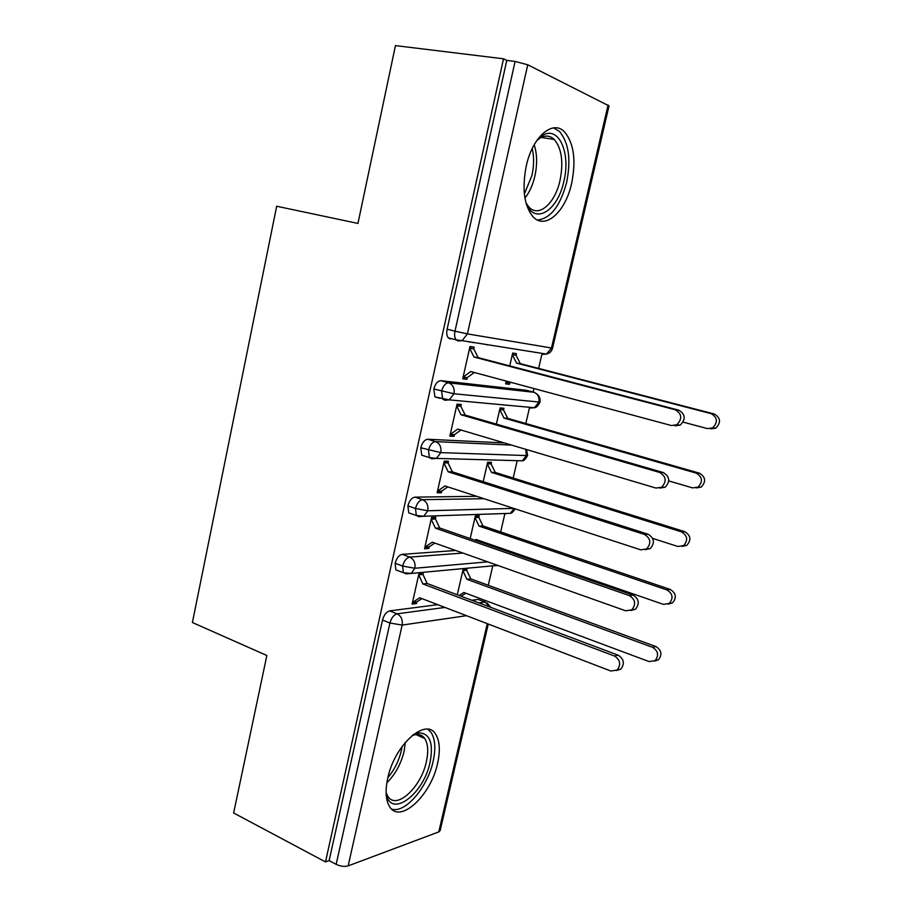 <?xml version="1.0" encoding="UTF-8"?>
<svg xmlns="http://www.w3.org/2000/svg" width="912" height="912" viewBox="0 0 912 912"><rect width="100%" height="100%" fill="white"/><g stroke="black" fill="none" stroke-linecap="round" stroke-linejoin="round"><path stroke-width="1.37" d="M387.725 778.221C394.565 744.762 426.041 717.049 435.651 734.24C439.755 740.829 440.405 750.496 437.612 763.241C431.102 795.31 399.901 824.596 389.527 806.504C385.685 800.075 385.081 790.647 387.725 778.221M526.224 166.132C532.426 136.732 552.934 119.198 564.574 131.955C573.876 143.218 576.236 160.352 571.642 183.346C565.486 212.051 545.102 230.36 532.927 216.634C524.126 205.747 521.892 188.921 526.224 166.132M484.432 601.817L484.785 600.301M488.273 585.276L492.788 565.839M496.96 547.861L497.2 546.812M500.654 531.947L504.929 513.513M513.171 478.036L517.195 460.663M525.825 423.521L529.587 407.288M533.121 392.08L533.942 388.535M538.616 368.402L542.104 353.377M488.273 624.036L440.143 830.57L438.763 831.926L348.167 865.876C344.519 866.879 340.518 866.366 336.163 864.348L329.118 860.609L325.493 861.92L233.643 812.98L266.851 655.5L192.398 622.52L276.678 206.237L357.949 223.429L395.455 45.6L503.527 58.801L506.787 60.409L447.108 329.186L454.985 331.181L515.109 61.423L506.787 60.409M515.109 61.423L527.752 64.786L609.022 105.895L552.581 348.076L551.486 347.985L608.087 105.005M325.493 861.92L503.527 58.801M469.703 347.791L473.761 348.84L474.149 347.107L469.999 346.469L462.726 378.845L466.887 379.335L462.863 378.229M485.423 344.36L487.521 344.896M509.74 365.894L512.681 353.047L516.431 353.628L516.055 355.27L512.384 354.335M506.251 381.079L505.613 383.861L509.398 384.305L505.738 383.314M509.398 384.305L510.412 382.208M466.887 379.335L467.275 377.614L474.297 372.484M478.88 602.9L485.104 602.068L478.082 599.446L471.835 600.256M437.737 604.667L389.652 610.903L397.051 613.822L444.953 607.438M478.082 599.446L479.94 600.142M536.142 352.431L535.23 352.477M450.163 338.968L448.271 337.85C446.755 335.855 446.367 332.971 447.108 329.186M329.118 860.609L382.527 620.046C383.998 614.87 386.369 611.815 389.652 610.903M399.023 571.049L395.899 569.886L395.124 563.297C396.606 558.076 398.977 555.089 402.226 554.348L409.727 557.095L462.92 553.048M455.658 550.472L402.226 554.348M419.053 573.192L412.11 604.12L416.408 603.573L416.773 601.931L421.937 598.614M419.486 573.158L422.963 574.446L423.339 572.793M463.182 569.065L457.277 594.795M459.135 595.49L463.866 592.492L649.025 661.565L655.055 660.664C659.08 655.477 658.259 651.031 652.593 647.326L655.933 646.562L470.774 578.881L466.705 570.274L467.069 568.7M412.201 514.06L408.747 512.863L407.881 505.875C409.363 500.62 411.722 497.701 414.96 497.143L422.552 499.685L484.021 498.693M476.725 496.31L414.96 497.143M431.536 517.674L435.446 519.008L435.822 517.343L431.57 517.492L424.547 548.762L428.811 548.477L429.187 546.812L434.796 543.073M474.924 540.212L476.041 539.482L663.366 604.36L669.237 603.482C673.569 598.192 672.817 593.689 666.968 589.95L670.263 589.448L482.961 525.95L478.846 517.4L479.21 515.804L475.346 515.941L470.17 538.57M425.744 456.456L421.754 455.191L420.774 447.781C422.279 442.468 424.627 439.63 427.842 439.253L435.526 441.613L511.666 445.113M504.359 442.936L427.842 439.253M444.11 461.689L448.066 462.943L448.453 461.244L444.235 461.141L437.133 492.776L441.362 492.742L441.739 491.055L447.803 486.883M652.707 538.422L677.867 546.47L683.555 545.638C688.229 540.246 687.557 535.663 681.526 531.89L684.775 531.662L495.273 472.439L491.112 463.946L491.477 462.338L487.658 462.236L483.2 481.684M440.006 398.305L434.933 396.857L433.827 388.991C435.343 383.633 437.692 380.863 440.884 380.68L448.658 382.835L533.816 392.274L527.102 390.45M526.475 390.279L440.884 380.68M456.832 405.076L460.834 406.216L461.221 404.506L457.049 404.141L449.855 436.141L454.051 436.358L454.438 434.659L460.97 430.019M668.781 480.92L692.55 487.886L697.999 487.111C703.061 481.627 702.479 476.965 696.255 473.134L699.447 473.18L507.722 418.346L503.515 409.91L503.891 408.28L500.095 407.938L496.39 424.126M536.507 393.767C539.391 395.911 540.554 398.692 539.984 402.124L454.005 393.756L433.827 388.991M454.051 436.358L450.072 435.161M441.362 492.742L437.429 491.443M428.811 548.477L424.958 547.086L429.187 546.812M416.408 603.573L413.273 602.365M526.566 449.548L527.592 455.339L526.429 455.567L440.804 452.614L420.774 447.781M513.673 508.372L427.774 510.777L415.473 508.474L407.881 505.875M487.703 561.849L414.88 568.256L402.637 566.078L395.124 563.297M467.275 377.614L463.114 377.123L470.74 371.526L671.392 425.539L676.75 424.798C682.472 418.904 681.982 413.9 675.279 409.784L678.779 410.161C685.459 414.253 685.938 419.235 680.238 425.095L674.903 425.836M675.279 409.784L474.012 357.037L469.612 348.213L473.761 348.84L478.139 357.618L678.779 410.161M474.012 357.037L478.139 357.618M683.156 422.131L707.416 428.594L712.568 427.899C718.075 422.324 717.607 417.571 711.155 413.66L714.301 414.002C720.719 417.901 721.198 422.621 715.703 428.173L710.573 428.868M711.155 413.66L516.568 363.113L512.305 354.7L516.055 355.27L520.319 363.649L516.568 363.113M469.794 342.08L467.674 341.533M509.774 382.664L505.989 382.219L507.209 381.341M714.301 414.002L520.319 363.649M471.538 342.16L473.67 342.695M454.438 434.659L450.243 434.431L457.778 429.073L655.956 488.068L661.61 487.259C666.866 481.468 666.262 476.554 659.798 472.507L663.343 472.576C669.796 476.6 670.4 481.479 665.156 487.236L659.707 488.102M659.798 472.507L461.005 414.743L456.661 405.863L460.834 406.216L465.166 415.063L663.343 472.576M461.005 414.743L465.166 415.063M441.739 491.055L437.509 491.089L444.953 485.948L640.703 549.822L646.608 548.944C651.453 543.267 650.758 538.445 644.499 534.455L648.101 534.204C654.337 538.171 655.044 542.982 650.21 548.625L645.172 549.708M644.499 534.455L448.145 471.789L443.859 462.84L448.066 462.943L452.352 471.846L648.101 534.204M448.145 471.789L452.352 471.846M424.924 547.097L432.288 542.184L625.655 610.789L631.754 609.889C636.234 604.325 635.459 599.572 629.394 595.616L633.053 595.069C639.095 599.002 639.871 603.733 635.402 609.262L630.751 610.504M629.394 595.616L435.434 528.185L431.194 519.167L435.446 519.008L439.675 527.991L633.053 595.069M435.434 528.185L439.675 527.991M416.773 601.931L412.475 602.467L419.759 597.77L610.789 671.004L617.036 670.092C621.209 664.643 620.354 659.946 614.483 656.024L618.199 655.181C624.047 659.08 624.891 663.742 620.741 669.169L616.432 670.514M614.483 656.024L422.872 583.931L418.688 574.856L422.963 574.446L427.147 583.486L618.199 655.181M422.872 583.931L427.147 583.486M699.447 473.18C705.66 476.999 706.241 481.639 701.191 487.099L696.05 487.943M696.255 473.134L503.948 418.049L499.719 409.579L503.515 409.91L499.89 408.884M507.722 418.346L503.948 418.049M684.775 531.662C690.783 535.424 691.456 539.984 686.793 545.342L682.062 546.402M681.526 531.89L491.465 472.393L487.282 463.855L491.112 463.946L487.521 462.84M495.273 472.439L491.465 472.393M670.263 589.448C676.088 593.165 676.841 597.656 672.532 602.923L668.165 604.12M666.968 589.95L479.108 526.133L474.981 517.549L478.846 517.4L475.289 516.203M477.204 541.01L478.333 540.269M482.961 525.95L479.108 526.133M655.933 646.562C661.588 650.245 662.408 654.679 658.396 659.832L654.36 661.143M652.593 647.326L466.898 579.291L462.817 570.65L466.705 570.274L463.319 569.054M461.107 596.231L465.85 593.233M470.774 578.881L466.898 579.291M537.556 139.468L542.56 135.466C558.817 125.115 570.992 153.307 563.844 181.397C557.802 210.501 535.31 225.059 526.315 204.106M525.996 202.988L528.937 207.07C538.73 217.968 555.112 203.433 560.014 180.451C563.639 162.097 561.712 148.428 554.245 139.456C550.141 135.557 545.456 135.067 540.2 137.974L536.872 140.437M537.419 220.009C550.529 218.618 560.264 206.101 566.626 182.446C571.163 159.646 568.78 142.66 559.489 131.476L553.641 127.885M413.09 734.753L419.087 732.838C429.951 733.43 433.622 743.223 430.076 762.204C423.784 794.078 390.986 818.965 386.129 793.85M386.095 792.517L387.782 796.187C396.093 810.597 421.173 787.398 426.371 761.668C428.594 751.511 428.047 743.793 424.753 738.526C422.655 735.517 419.782 734.171 416.134 734.491L412.076 735.562M391.67 809.092C405.236 813.709 427.66 787.204 433.132 761.303C435.89 748.661 435.229 739.073 431.125 732.53L427.933 729.292M527.752 64.786L467.423 333.895L551.486 347.985L546.505 354.084L542.617 354.346L544.646 353.788M448.271 337.85L456.125 339.857C454.621 337.862 454.244 334.966 454.985 331.181L467.423 333.895L462.133 340.655L458.006 340.974L456.125 339.857L462.133 340.655L546.505 354.084C549.719 353.229 551.737 351.234 552.581 348.099M438.763 831.926L487.27 623.66M466.477 615.691L402.146 625.073L348.167 865.876M336.163 864.348L389.948 623.021L382.527 620.046M402.146 625.073L389.948 623.021C391.419 617.823 393.79 614.756 397.051 613.822C401.177 616.01 402.876 619.761 402.146 625.073M448.658 382.835C445.478 383.029 443.129 385.81 441.613 391.18L442.685 399.068L444.76 400.243L449.24 399.878L454.005 393.756C454.757 388.238 452.979 384.602 448.658 382.835M534.717 392.582L533.816 392.274C537.898 393.893 539.573 397.199 538.855 402.203L534.375 407.732L530.157 408.052L531.992 407.516M406.524 573.853L395.899 569.886M435.526 441.613C432.322 442.001 429.974 444.851 428.469 450.175L429.427 457.607L431.684 458.816L436.46 458.405L440.804 452.614C441.556 447.154 439.801 443.483 435.526 441.613M525.711 449.297L526.429 455.567L522.325 460.811L519.373 460.731M422.552 499.685C419.326 500.266 416.966 503.196 415.473 508.474L416.328 515.474L418.756 516.694L423.795 516.249L427.774 510.777C428.515 505.373 426.77 501.668 422.552 499.685M497.667 565.383L411.244 573.431L414.88 568.256C415.621 562.898 413.9 559.181 409.727 557.095C406.478 557.848 404.119 560.846 402.637 566.078L403.389 572.69L411.244 573.431L405.977 573.899M514.094 508.508L510.378 513.331L423.795 516.249L416.328 515.474L408.747 512.863M506.73 513.456L505.613 513.741M485.104 602.068L489.607 606.925M498.089 565.531L493.586 565.759M534.193 144.757C537.168 153.968 537.396 164.411 534.877 176.096C532.79 185.033 529.473 192.375 524.936 198.109M524.366 193.948L531.935 175.469C534.056 165.802 534.147 156.818 532.232 148.542M405.338 742.322L404.084 751.42C400.938 764.085 395.192 774.55 386.836 782.804M387.862 777.64C394.383 769.888 398.875 760.882 401.348 750.633L402.135 746.404M539.984 402.169C538.012 405.965 536.142 407.824 534.375 407.732L449.24 399.878L434.933 396.857M527.569 455.396C525.757 459.01 524.012 460.811 522.325 460.811L436.46 458.405L429.427 457.607L421.754 455.191M510.378 513.331C511.78 513.239 513.331 511.735 515.052 508.828M490.907 607.415L487.088 602.923M676.75 424.798L680.238 425.095M715.703 428.173L712.568 427.899M661.61 487.259L665.156 487.236M646.608 548.944L650.21 548.625M631.754 609.889L635.402 609.262M617.036 670.092L620.741 669.169M701.191 487.099L697.999 487.111M686.793 545.342L683.555 545.638M672.532 602.923L669.237 603.482M658.396 659.832L655.055 660.664M540.2 137.974L542.56 135.466M541.215 137.427L554.245 139.456M416.134 734.491L419.087 732.838M415.838 734.525L424.753 738.526"/></g></svg>
